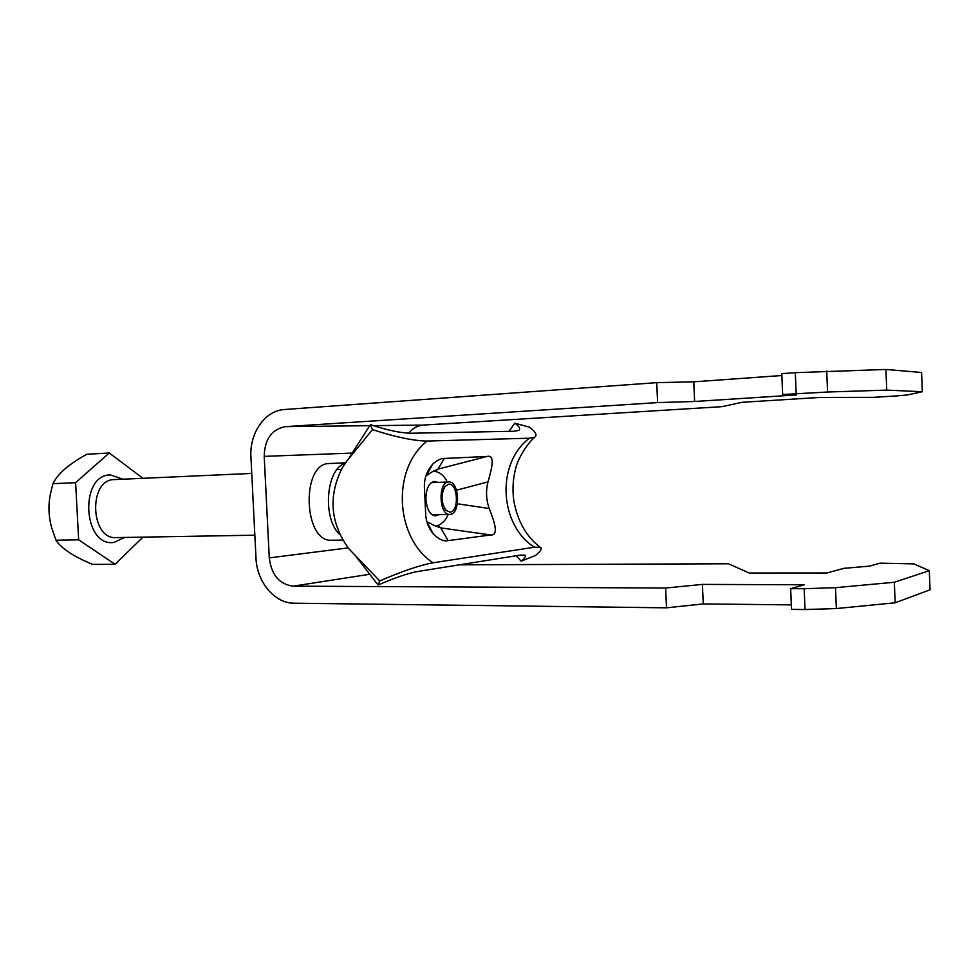 <?xml version="1.0" encoding="UTF-8"?>
<svg xmlns="http://www.w3.org/2000/svg" width="979" height="979" viewBox="0 0 979 979"><rect width="100%" height="100%" fill="white"/><g stroke="black" fill="none" stroke-linecap="round" stroke-linejoin="round"><path stroke-width="1.47" d="M345.085 463.434C325.934 468.647 322.14 518.992 339.921 534.669M345.55 462.773L329.495 463.544C300.798 462.663 303.282 542.856 331.869 540.237L342.785 540.078M408.757 433.22C412.636 428.264 417.446 425.547 423.197 425.082L721.89 406.677L742.033 402.308L819.925 397.425L873.403 397.352L897.315 395.871L907.203 394.978L922.328 391.747L886.741 390.107L827.573 392.016L782.649 394.513L796.514 394.941L694.613 401.488L657.594 402.589L656.738 382.654L284.436 409.516C264.991 410.482 249.339 433.134 250.93 457.058L255.984 557.993C256.792 581.856 274.585 603.382 294.006 603.199L666.491 607.824L703.252 603.933L791.338 604.887M805.032 609.55L804.187 588.722L790.665 588.66L791.521 609.379L805.032 609.55L836.347 608.559L895.149 602.783L930.05 589.799L929.304 570.696L913.823 563.892L879.999 563.158L869.621 566.119L843.788 568.346L827.071 572.972L749.192 573.021L728.535 563.769L459.396 564.834M666.491 607.824L665.634 588.024L293.162 586.152C279.382 584.353 271.416 574.942 269.274 557.895L264.208 456.361C264.66 439.179 271.685 429.279 285.281 426.648L657.594 402.589M796.172 393.644L795.315 372.669L781.793 373.635L782.649 394.513M665.634 588.024L702.42 584.402L804.297 584.769L790.665 588.66M804.187 588.722L835.503 587.669L894.341 582.26L929.304 570.696M781.866 375.52L693.768 381.822L656.738 382.654M922.328 391.747L921.582 372.509L885.922 369.45L795.315 372.669M886.741 390.107L885.922 369.45M827.573 392.016L826.717 370.98M693.768 381.822L694.613 401.488M894.341 582.26L895.149 602.783M835.503 587.669L836.347 608.559M703.252 603.933L702.42 584.402M450.022 512.164C459.359 511.846 458.013 482.904 448.712 484.213L445.115 486.379C440.783 494.468 441.027 502.423 445.849 510.243L450.022 512.164M448.602 481.986C437.821 481.888 439.02 515.541 449.765 514.416L450.12 514.403C460.852 514.012 459.469 480.836 448.761 481.974L448.602 481.986M109.269 452.983L86.825 454.268C68.934 464.095 57.639 473.885 52.952 483.675L50.394 493.954C48.204 504.907 48.534 515.872 51.397 526.861L55.962 540.212C61.408 548.497 73.633 556.561 92.626 564.406L115.094 564.308L78.65 539.833L75.616 482.671L109.269 452.983L142.946 478.303M428.545 469.785L429.181 470.446M142.958 537.141L115.094 564.308M55.962 540.212L78.65 539.833M52.952 483.675L75.616 482.671M438.776 514.697L435.557 515.884C430.136 515.076 426.917 509.594 425.914 499.449C426.024 488.705 428.875 482.696 434.492 481.399L437.76 482.39M448.088 540.628L440.819 527.889L437.564 525.686L435.276 525.956L440.819 527.889L490.675 534.975L448.088 540.628C443.915 541.644 439.033 539.466 433.428 534.093C428.802 528.44 426.232 522.101 425.718 515.064L424.372 486.624C424.237 478.217 426.991 470.764 432.62 464.242C437.013 460.228 440.88 458.294 444.233 458.453L487.052 456.459L438.066 469.088L432.718 471.499L435.006 471.364L438.066 469.088L444.233 458.453M490.675 534.975C499.266 535.635 494.199 521.281 489.243 508.493L457.401 503.781M456.508 490.185L488.007 481.888C485.719 490.92 486.122 499.779 489.243 508.493M488.007 481.888C491.752 468.549 495.545 454.366 487.052 456.459M379.742 580.951C401.708 571.369 419.44 565.324 432.926 562.803L534.424 547.224L540.212 547.273C542.366 548.497 540.763 551.25 535.391 555.534L521.122 561.187C525.074 558.079 526.335 556.072 524.903 555.166L520.143 555.117L417.654 571.503C407.582 573.388 394.402 577.904 378.102 585.075L379.742 580.951L348.622 548.497C330.253 522.81 328.124 495.949 342.234 467.889L347.019 460.815L372.473 429.622C395.308 437.038 413.554 440.844 427.187 441.052L529.48 438.2L534.681 437.185C537.471 435.19 535.758 431.874 529.553 427.223L514.807 423.148C519.335 426.465 520.693 428.863 518.907 430.319L514.489 431.237L411.107 433.244C400.913 433.097 387.354 430.234 370.405 424.653L349.589 457.058M435.276 525.956L426.905 521.734M448.149 514.464C445.849 520.057 442.324 523.802 437.564 525.686M372.473 429.622L370.405 424.653M356.442 557.1L378.102 585.075M516.374 555.717L521.122 561.187M508.921 431.347L514.807 423.148M435.006 471.364C440.391 472.539 444.454 476.088 447.219 482.035M425.951 475.831L432.718 471.499M369.475 574.306L293.162 586.152M423.197 425.082L373.452 425.645M369.67 425.681L285.281 426.648M352.036 453.093L264.208 456.361M348.12 547.885L269.274 557.895M114.396 479.588L114.225 479.6C88.208 479.294 90.166 539.662 116.097 537.606L254.846 535.183M124.786 537.447L113.956 542.415C82.946 547.408 79.091 474.558 110.419 474.925L122.962 479.208M432.926 562.803C394.843 537.398 391.539 468.806 427.187 441.052M534.424 547.224C498.96 524.695 496.096 463.079 529.48 438.2M449.765 514.416L432.29 514.844M341.377 469.406L337.009 469.602M251.75 473.432L114.31 479.588M448.761 481.974L431.286 482.635M444.478 508.309L445.849 510.243M443.854 488.411L445.115 486.379M433.428 534.093L427.089 522.358M540.212 547.273C526.261 536.663 517.438 521.024 513.742 500.379C512.274 488.949 513.02 477.936 515.97 467.313C517.01 462.137 524.609 446.167 534.681 437.185M432.62 464.242L426.514 475.28"/></g></svg>
